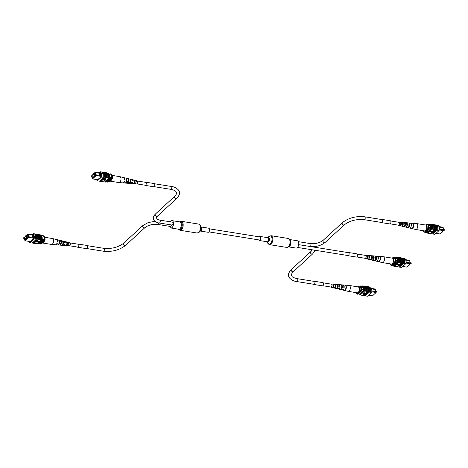 <?xml version="1.0" encoding="UTF-8"?>
<svg xmlns="http://www.w3.org/2000/svg" width="468" height="468" viewBox="0 0 468 468"><rect width="100%" height="100%" fill="white"/><g stroke="black" fill="none" stroke-linecap="round" stroke-linejoin="round"><path stroke-width="0.7" d="M209.43 228.846L259.939 236.954A1.544 0.837 99.1 0 1 260.553 237.996A1.544 0.837 99.1 0 1 259.453 240.002L208.939 231.894M288.621 246.882L296.098 248.081A3.709 2.018 -80.9 0 0 297.332 247.613A3.709 2.018 -80.9 0 0 298.765 243.635A3.709 2.018 -80.9 0 0 297.274 240.751L289.797 239.552M258.716 239.879A2.059 1.123 -80.9 0 0 259.371 240.511A2.059 1.123 -80.9 0 0 260.056 240.254A2.059 1.123 -80.9 0 0 260.851 238.042A2.059 1.123 -80.9 0 0 260.021 236.439A2.059 1.123 -80.9 0 0 259.336 236.697A2.059 1.123 -80.9 0 0 259.208 236.837M170.253 221.803A3.709 2.018 99.1 0 1 172.048 220.65A3.709 2.018 99.1 0 1 173.435 222.499A3.709 2.018 99.1 0 1 172.949 226.301A3.709 2.018 99.1 0 1 170.873 227.974A3.709 2.018 99.1 0 1 169.527 226.319M208.775 228.214A2.059 1.123 99.1 0 1 209.547 229.244A2.059 1.123 99.1 0 1 209.278 231.356A2.059 1.123 99.1 0 1 208.125 232.286L200.357 231.04A2.059 1.123 99.1 0 0 201.48 230.057A2.059 1.123 99.1 0 0 201.731 227.986A2.059 1.123 99.1 0 0 201.012 226.968L208.775 228.214M443.658 230.303L443.184 228.6M430.537 227.179A1.217 0.842 47.5 0 0 430.583 226.067A1.217 0.842 47.5 0 0 429.501 225.237A1.217 0.842 47.5 0 0 428.893 225.383A1.217 0.842 47.5 0 0 428.846 226.5A1.217 0.842 47.5 0 0 429.928 227.331A1.217 0.842 47.5 0 0 430.542 227.179A1.217 0.842 47.5 0 0 430.589 226.062A1.217 0.842 47.5 0 0 429.507 225.231A1.217 0.842 47.5 0 0 428.893 225.389M439.048 227.056L443.19 227.6L442.857 227.202L438.896 226.565M439.253 229.121L439.183 227.711M436.024 233.333L439.92 233.959L443.553 230.63L439.183 229.928M443.641 229.841L443.553 230.63L443.641 229.841L439.475 229.156M443.19 227.6L443.424 229.806M430.326 224.862L428.021 224.494M430.817 225.272L428.226 224.856M431.309 227.723L428.688 227.302M431.022 228.29L428.653 227.91M426.822 232.186L425.792 232.017M427.407 224.102L428.214 224.09A4.873 2.65 99.1 0 1 428.565 224.581M429.261 228.01A4.873 2.65 99.1 0 1 429.185 228.905L428.512 228.799L424.71 232.292A4.873 2.65 99.1 0 1 424.54 232.081M428.559 228.396A4.873 2.65 99.1 0 1 428.512 228.799M429.185 228.905L425.383 232.397L424.71 232.292M439.025 226.933L443.05 227.945M443.383 229.8L442.98 227.793M439.148 227.179L439.551 229.185M411.624 228.489L411.618 228.507A2.685 1.462 -80.9 0 0 411.752 228.554L415.537 229.466A2.989 1.626 -80.9 0 0 415.607 229.478L424.575 230.923L423.961 231.455L424.494 232.122L428.6 228.355L426.395 229.221M423.353 230.724A3.65 1.989 -80.9 0 0 423.961 231.455M426.98 228.682A3.65 1.989 -80.9 0 0 426.137 224.482L427.752 224.154A4.464 2.428 99.1 0 1 428.6 228.355M427.348 224.09A4.464 2.428 99.1 0 1 428.197 228.29M426.137 224.482L425.547 225.02M424.096 232.058A4.464 2.428 99.1 0 1 423.569 231.239L423.347 230.724M435.942 224.938L435.989 224.892A4.943 2.691 99.1 0 1 437.048 230.151L437.001 230.192A4.873 2.65 -80.9 0 0 435.942 224.938L435.731 224.985M435.562 224.962L435.924 225.02A4.873 2.65 -80.9 0 0 435.807 224.921M433.672 230.379L436.112 230.472L435.568 231.128L434.754 231.186L434.62 230.531L433.795 230.268L436.147 230.648L436.913 229.917L431.847 229.051A4.943 2.691 -80.9 0 0 430.864 224.154L430.812 224.195A4.873 2.65 -80.9 0 1 431.8 229.098L431.847 229.051M436.913 229.917A4.873 2.65 99.1 0 1 436.866 230.168L437.791 230.268A4.943 2.691 -80.9 0 0 436.732 225.009L435.989 224.892M436.808 225.079L438.025 225.272A4.873 2.65 99.1 0 1 439.083 230.525L437.738 230.309M437.913 227.015L437.984 227.366M434.357 229.507A4.873 2.65 -80.9 0 0 433.368 224.611L432.877 224.529M433.368 224.611L433.415 224.564A4.943 2.691 99.1 0 1 434.403 229.466M435.146 229.583A4.943 2.691 99.1 0 0 434.158 224.681L433.415 224.564M435.702 229.724A4.873 2.65 -80.9 0 0 434.714 224.821L434.222 224.745M434.714 224.821L434.76 224.78A4.943 2.691 99.1 0 1 435.749 229.683M436.492 229.8A4.943 2.691 99.1 0 0 435.503 224.897L434.76 224.78M432.455 229.15A4.943 2.691 99.1 0 0 431.467 224.254L430.864 224.154M433.011 229.291A4.873 2.65 -80.9 0 0 432.022 224.394L431.531 224.312M432.022 224.394L432.069 224.347A4.943 2.691 99.1 0 1 433.058 229.25M433.801 229.367A4.943 2.691 99.1 0 0 432.812 224.464L432.069 224.347M430.689 233.117L431.28 232.578L433.514 233.064L431.438 232.731L430.689 233.117L431.414 232.432M431.712 232.479L433.631 232.953L434.216 232.391M431.414 232.45L432.005 231.912L434.357 232.286L432.163 232.064L431.414 232.45L431.97 231.736L434.532 232.105M432.783 231.256L434.637 231.824L434.556 232.11L433.198 231.888L432.496 231.215L435.281 231.444L432.742 231.578M434.754 231.186L434.433 230.502M432.18 230.899L430.186 231.163L431.139 232.069L432.18 230.899M439.083 230.525L434.936 234.333L432.719 233.977A4.873 2.65 99.1 0 1 432.602 233.877L427.635 233.128M432.602 233.877L433.491 233.058M434.667 231.976L435.141 231.543M435.275 231.42L435.626 231.098M437.791 230.268L437.048 230.151M436.866 230.168L432.719 233.977A4.943 2.691 -80.9 0 0 432.806 234.047L433.59 234.117M430.812 224.195A4.873 2.65 99.1 0 0 430.695 224.096L430.092 224.002A4.873 2.65 99.1 0 1 431.151 229.25L431.753 229.349A4.873 2.65 -80.9 0 0 431.8 229.098M431.753 229.349L427.606 233.158L427.003 233.058A4.873 2.65 99.1 0 1 426.272 232.099M429.326 224.698L430.092 224.002M431.151 229.25L427.003 233.058M428.366 231.186L426.781 232.222A4.873 2.65 99.1 0 1 426.752 232.175M430.531 225.225A4.873 2.65 99.1 0 1 431.016 228.337L428.05 231.473L427.98 231.122M434.895 230.572L434.86 231.075L435.755 230.712L434.895 230.572M434.649 230.8L434.86 231.075L435.562 230.683M432.818 231.432L434.673 231.999M432.403 231.408L435.281 231.444M432.221 231.075L430.221 231.338M415.607 229.478A2.989 1.626 -80.9 0 0 417.386 227.887A2.989 1.626 -80.9 0 0 417.128 223.897A2.989 1.626 -80.9 0 0 416.555 223.575A2.989 1.626 -80.9 0 0 416.485 223.569L412.6 223.254A2.685 1.462 -80.9 0 0 412.425 223.254M424.575 230.923A2.989 1.626 -80.9 0 0 426.354 229.326A2.989 1.626 -80.9 0 0 425.523 225.014L416.555 223.575M404.633 223.681L405.241 223.751A1.539 0.837 -80.9 0 1 405.159 225.301A1.539 0.837 -80.9 0 1 404.346 226.184M408.716 224.16L409.325 224.231A1.708 0.93 -80.9 0 1 408.552 226.939M400.555 223.201L401.164 223.271A1.369 0.743 -80.9 0 1 401.047 224.64A1.369 0.743 -80.9 0 1 400.327 225.377L399.736 225.254M402.305 225.623A1.439 0.784 99.1 0 1 401.953 225.716M406.622 223.429A1.609 0.877 99.1 0 1 406.739 223.523A1.609 0.877 99.1 0 1 407.049 225.003L406.44 224.892M402.41 222.873A1.439 0.784 99.1 0 1 402.661 223.025A1.439 0.784 99.1 0 1 402.954 224.271L402.34 224.16M404.223 226.313L404.071 226.699A2.071 1.129 -80.9 0 0 404.089 226.699A2.071 1.129 -80.9 0 0 405.376 225.588A2.071 1.129 -80.9 0 0 405.446 223.242L405.241 223.751M404.071 226.699L403.492 226.559A2.024 1.1 99.1 0 1 403.492 226.559A2.024 1.1 99.1 0 0 404.756 225.482A2.024 1.1 99.1 0 0 404.832 223.189L405.446 223.242M411.752 228.554A2.685 1.462 -80.9 0 0 413.455 227.021A2.685 1.462 -80.9 0 0 413.443 223.926L413.267 224.365M411.618 228.507L411.284 228.431A2.662 1.445 99.1 0 0 411.413 228.472A2.662 1.445 99.1 0 0 413.098 226.957A2.662 1.445 99.1 0 0 413.092 223.897L413.443 223.926M408.061 227.407L407.967 227.635A2.393 1.299 -80.9 0 0 408.049 227.659A2.393 1.299 -80.9 0 0 409.547 226.331A2.393 1.299 -80.9 0 0 409.576 223.593L409.325 224.231M407.967 227.635L407.388 227.495A2.34 1.275 99.1 0 0 407.458 227.512A2.34 1.275 99.1 0 0 408.927 226.219A2.34 1.275 99.1 0 0 408.962 223.54L409.576 223.593M400.327 225.377L400.175 225.751A1.755 0.954 -80.9 0 0 401.216 224.815A1.755 0.954 -80.9 0 0 401.316 222.897L401.164 223.271M400.175 225.751L399.596 225.611A1.708 0.93 99.1 0 0 400.602 224.698A1.708 0.93 99.1 0 0 400.696 222.844L401.316 222.897M398.443 222.218A1.609 0.877 99.1 0 1 398.789 222.124A1.609 0.877 99.1 0 1 399.134 222.3A1.609 0.877 99.1 0 1 399.362 224.195A1.609 0.877 99.1 0 1 398.28 225.301A1.609 0.877 99.1 0 1 398.011 225.131A1.609 0.877 99.1 0 1 397.981 225.102M398.28 225.301L401.228 226.009A1.843 1 -80.9 0 0 402.07 225.576L402.691 225.693A1.89 1.03 99.1 0 1 401.819 226.155A1.89 1.03 99.1 0 1 401.538 225.997M404.089 226.699L405.183 226.968A2.159 1.176 -80.9 0 0 406.236 226.372L406.85 226.494A2.205 1.199 99.1 0 1 405.774 227.109A2.205 1.199 99.1 0 1 405.493 226.968M408.049 227.659L409.395 227.98A2.498 1.357 -80.9 0 0 410.658 227.22L411.009 227.284A2.527 1.375 99.1 0 1 409.728 228.062A2.527 1.375 99.1 0 1 409.564 228.004M410.354 223.09A2.527 1.375 99.1 0 1 410.53 223.084A2.527 1.375 99.1 0 1 411.074 223.359A2.527 1.375 99.1 0 1 411.489 226.091L411.132 226.021A2.498 1.357 -80.9 0 0 410.723 223.33A2.498 1.357 -80.9 0 0 410.184 223.055L408.804 222.944A2.393 1.299 -80.9 0 0 408.617 222.949M406.16 222.797A2.205 1.199 99.1 0 1 406.476 222.75A2.205 1.199 99.1 0 1 406.949 222.996A2.205 1.199 99.1 0 1 407.33 225.295L406.71 225.172A2.159 1.176 -80.9 0 0 406.335 222.938A2.159 1.176 -80.9 0 0 405.867 222.704L404.744 222.61A2.071 1.129 -80.9 0 0 404.633 222.61M402.1 222.481A1.89 1.03 99.1 0 1 402.416 222.423A1.89 1.03 99.1 0 1 402.825 222.628A1.89 1.03 99.1 0 1 403.17 224.494L402.55 224.377A1.843 1 -80.9 0 0 402.205 222.575A1.843 1 -80.9 0 0 401.813 222.37L400.69 222.282A1.755 0.954 -80.9 0 0 400.655 222.277M404.955 225.722A2.205 1.199 99.1 0 1 404.978 224.827M410.53 223.084L412.255 223.224A2.662 1.445 99.1 0 1 412.507 223.283L412.858 223.318A2.685 1.462 -80.9 0 0 412.6 223.254M406.476 222.75L408.201 222.891A2.34 1.275 99.1 0 1 408.377 222.932L408.991 222.984A2.393 1.299 -80.9 0 0 408.804 222.944M402.416 222.423L404.141 222.563A2.024 1.1 99.1 0 1 404.247 222.581L404.861 222.633A2.071 1.129 -80.9 0 0 404.744 222.61M398.789 222.124L400.087 222.23A1.708 0.93 99.1 0 1 400.111 222.236L400.725 222.282A1.755 0.954 -80.9 0 0 400.69 222.282M409.202 226.143A1.778 0.965 99.1 0 1 409.231 225.436L408.897 225.389M404.715 224.792L405.3 224.874M404.721 225.564A1.585 0.86 -80.9 0 0 404.814 225.904M400.842 225.026A1.416 0.772 -80.9 0 1 400.784 224.231L401.368 224.318M406.99 224.991A1.679 0.913 99.1 0 1 407.072 224.658M411.489 226.091L411.185 225.769M407.33 225.295L407.049 225.003M390.634 220.966L398.806 222.277A1.462 0.796 99.1 0 1 399.35 223.002A1.462 0.796 99.1 0 1 399.157 224.5A1.462 0.796 99.1 0 1 398.338 225.161L390.172 223.85M410.395 263.42L409.915 261.717M397.274 260.302A1.217 0.842 47.5 0 0 397.314 259.19A1.217 0.842 47.5 0 0 396.238 258.359A1.217 0.842 47.5 0 0 395.63 258.506A1.217 0.842 47.5 0 0 395.583 259.617A1.217 0.842 47.5 0 0 396.665 260.454A1.217 0.842 47.5 0 0 397.274 260.302A1.217 0.842 47.5 0 0 397.32 259.184A1.217 0.842 47.5 0 0 396.238 258.354A1.217 0.842 47.5 0 0 395.624 258.506M405.785 260.179L409.927 260.723L409.594 260.319L405.627 259.681M405.99 262.238L405.92 260.834M402.761 266.456L406.657 267.082L410.284 263.747L405.92 263.051M410.377 262.963L410.284 263.747L410.377 262.963L406.206 262.279M405.762 260.056L409.711 260.916L410.161 262.928M409.927 260.723L409.787 261.068M397.063 257.985L394.752 257.611M397.548 258.394L394.957 257.979M398.046 260.846L395.419 260.424M397.753 261.413L395.39 261.033M393.559 265.303L392.529 265.14M394.144 257.224L394.945 257.207A4.873 2.65 99.1 0 1 395.302 257.698M395.992 261.132A4.873 2.65 99.1 0 1 395.916 262.027L395.244 261.922L391.441 265.409A4.873 2.65 99.1 0 1 391.277 265.204M395.29 261.518A4.873 2.65 99.1 0 1 395.244 261.922M395.916 262.027L392.114 265.52L391.441 265.409M410.12 262.917L409.711 260.916M405.879 260.302L406.282 262.302M391.283 264.034L390.698 264.572L391.23 265.245L395.337 261.477L393.132 262.343M390.827 265.18A4.464 2.428 99.1 0 1 390.3 264.361L390.078 263.841A3.65 1.989 -80.9 0 0 390.698 264.572M393.717 261.805A3.65 1.989 -80.9 0 0 392.868 257.605L394.489 257.277A4.464 2.428 99.1 0 1 395.337 261.477M394.085 257.213A4.464 2.428 99.1 0 1 394.933 261.413M392.868 257.605L392.283 258.143A2.989 1.626 -80.9 0 1 393.091 262.449A2.989 1.626 -80.9 0 1 391.312 264.04L382.344 262.601A2.989 1.626 -80.9 0 0 384.123 261.009A2.989 1.626 -80.9 0 0 383.865 257.014A2.989 1.626 -80.9 0 0 383.292 256.698A2.989 1.626 -80.9 0 0 383.222 256.686L379.337 256.37A2.685 1.462 -80.9 0 0 379.162 256.376M402.679 258.061L402.726 258.014A4.943 2.691 99.1 0 1 403.785 263.273L403.738 263.308A4.873 2.65 -80.9 0 0 402.679 258.061L402.468 258.108M402.299 258.079L402.661 258.137A4.873 2.65 -80.9 0 0 402.544 258.038M402.878 263.747L403.65 263.039L398.584 262.174A4.943 2.691 -80.9 0 0 397.595 257.277L397.548 257.318A4.873 2.65 -80.9 0 1 398.537 262.22L398.584 262.174M403.65 263.039A4.873 2.65 99.1 0 1 403.603 263.291L404.522 263.39A4.943 2.691 -80.9 0 0 403.463 258.131L402.726 258.014M403.545 258.201L404.761 258.394A4.873 2.65 99.1 0 1 405.82 263.648L404.475 263.431M404.644 260.138L404.715 260.489M401.094 262.63A4.873 2.65 -80.9 0 0 400.105 257.728L399.608 257.652M400.105 257.728L400.152 257.687A4.943 2.691 99.1 0 1 401.14 262.583M401.877 262.706A4.943 2.691 99.1 0 0 400.895 257.804L400.152 257.687M402.439 262.846A4.873 2.65 -80.9 0 0 401.45 257.944L400.953 257.862M401.45 257.944L401.497 257.903A4.943 2.691 99.1 0 1 402.486 262.8M403.223 262.917A4.943 2.691 99.1 0 0 402.234 258.02L401.497 257.903M399.192 262.273A4.943 2.691 99.1 0 0 398.204 257.371L397.595 257.277M399.748 262.413A4.873 2.65 -80.9 0 0 398.759 257.511L398.262 257.435M398.759 257.511L398.806 257.47A4.943 2.691 99.1 0 1 399.795 262.367M400.532 262.489A4.943 2.691 99.1 0 0 399.549 257.587L398.806 257.47M397.426 266.239L398.011 265.701L400.368 266.076L398.169 265.853L397.426 266.239L398.707 264.859L401.094 265.409L398.9 265.186L398.151 265.572L398.707 264.859M398.443 265.596L400.368 266.076M399.514 264.373L401.292 265.227L399.935 265.011L399.233 264.338L402.018 264.56L399.473 264.695M400.409 263.502L402.849 263.595L402.305 264.25L401.491 264.309L401.357 263.654L400.526 263.39L402.884 263.771M401.491 264.309L401.164 263.619M398.917 264.022L396.922 264.285L397.876 265.186L398.917 264.022M405.82 263.648L401.673 267.45L399.456 267.099A4.873 2.65 99.1 0 1 399.339 266.994L394.372 266.251M399.339 266.994L400.228 266.181M400.362 266.052L400.953 265.514M401.404 265.099L401.877 264.666M402.012 264.537L402.363 264.221M404.522 263.39L403.785 263.273M403.603 263.291L399.456 267.099A4.943 2.691 -80.9 0 0 399.543 267.164L400.327 267.24M397.548 257.318A4.873 2.65 99.1 0 0 397.431 257.219L396.829 257.119A4.873 2.65 99.1 0 1 397.888 262.373L398.49 262.466A4.873 2.65 -80.9 0 0 398.537 262.22M398.49 262.466L394.343 266.274L393.734 266.181A4.873 2.65 99.1 0 1 393.009 265.216M396.063 257.821L396.829 257.119M397.888 262.373L393.734 266.181M395.103 264.303L393.518 265.344A4.873 2.65 99.1 0 1 393.483 265.292M397.268 258.348A4.873 2.65 99.1 0 1 397.753 261.454L394.787 264.596L394.717 264.244M401.632 263.695L401.597 264.198L402.486 263.835L401.632 263.695M401.386 263.923L401.597 264.198L402.299 263.8M399.549 264.549L401.409 265.122M399.14 264.531L402.018 264.56M398.742 265.028L401.094 265.409M398.952 264.198L396.958 264.461M371.37 256.797L371.978 256.873A1.539 0.837 -80.9 0 1 371.896 258.424A1.539 0.837 -80.9 0 1 371.083 259.307M375.447 257.277L376.056 257.353A1.708 0.93 -80.9 0 1 375.283 260.056M367.286 256.324L367.895 256.394A1.369 0.743 -80.9 0 1 367.784 257.763A1.369 0.743 -80.9 0 1 367.058 258.494L366.473 258.371M369.036 258.74A1.439 0.784 99.1 0 1 368.69 258.839M373.359 256.546A1.609 0.877 99.1 0 1 373.47 256.639A1.609 0.877 99.1 0 1 373.786 258.12L373.171 258.014M369.141 255.996A1.439 0.784 99.1 0 1 369.398 256.148A1.439 0.784 99.1 0 1 369.685 257.394L369.076 257.283M370.96 259.43L370.808 259.816A2.071 1.129 -80.9 0 0 370.826 259.822A2.071 1.129 -80.9 0 0 372.113 258.71A2.071 1.129 -80.9 0 0 372.183 256.359L371.978 256.873M370.808 259.816L370.223 259.676A2.024 1.1 99.1 0 0 370.235 259.681A2.024 1.1 99.1 0 0 371.493 258.599A2.024 1.1 99.1 0 0 371.563 256.312L372.183 256.359M378.36 261.612L378.355 261.63A2.685 1.462 -80.9 0 0 378.483 261.671A2.685 1.462 -80.9 0 0 380.191 260.138A2.685 1.462 -80.9 0 0 380.18 257.043L380.004 257.488M378.355 261.63L378.021 261.548A2.662 1.445 99.1 0 0 378.15 261.589A2.662 1.445 99.1 0 0 379.835 260.079A2.662 1.445 99.1 0 0 379.829 257.014L380.18 257.043M374.792 260.524L374.704 260.752A2.393 1.299 -80.9 0 0 374.78 260.775A2.393 1.299 -80.9 0 0 376.284 259.447A2.393 1.299 -80.9 0 0 376.313 256.716L376.056 257.353M374.704 260.752L374.125 260.612A2.34 1.275 99.1 0 0 374.195 260.635A2.34 1.275 99.1 0 0 375.664 259.336A2.34 1.275 99.1 0 0 375.699 256.663L376.313 256.716M367.058 258.494L366.912 258.874A1.755 0.954 -80.9 0 0 367.953 257.938A1.755 0.954 -80.9 0 0 368.047 256.014L367.895 256.394M366.912 258.874L366.327 258.734A1.708 0.93 99.1 0 0 367.333 257.821A1.708 0.93 99.1 0 0 367.433 255.961L368.047 256.014M365.18 255.335A1.609 0.877 99.1 0 1 365.526 255.247A1.609 0.877 99.1 0 1 365.871 255.423A1.609 0.877 99.1 0 1 366.099 257.312A1.609 0.877 99.1 0 1 365.017 258.418A1.609 0.877 99.1 0 1 364.742 258.254A1.609 0.877 99.1 0 1 364.712 258.225M365.017 258.418L367.965 259.132A1.843 1 -80.9 0 0 368.807 258.699L369.427 258.816A1.89 1.03 99.1 0 1 368.55 259.272A1.89 1.03 99.1 0 1 368.269 259.12M370.826 259.822L371.92 260.085A2.159 1.176 -80.9 0 0 372.967 259.494L373.587 259.611A2.205 1.199 99.1 0 1 372.51 260.231A2.205 1.199 99.1 0 1 372.224 260.085M374.78 260.775L376.132 261.103A2.498 1.357 -80.9 0 0 377.395 260.343L377.746 260.407A2.527 1.375 99.1 0 1 376.465 261.185A2.527 1.375 99.1 0 1 376.301 261.126M378.483 261.671L382.274 262.589A2.989 1.626 -80.9 0 0 382.344 262.601M377.091 256.207A2.527 1.375 99.1 0 1 377.266 256.201A2.527 1.375 99.1 0 1 377.811 256.482A2.527 1.375 99.1 0 1 378.226 259.208L377.869 259.143A2.498 1.357 -80.9 0 0 377.46 256.446A2.498 1.357 -80.9 0 0 376.921 256.177L375.541 256.06A2.393 1.299 -80.9 0 0 375.348 256.072M372.897 255.92A2.205 1.199 99.1 0 1 373.207 255.873A2.205 1.199 99.1 0 1 373.68 256.113A2.205 1.199 99.1 0 1 374.067 258.412L373.446 258.295A2.159 1.176 -80.9 0 0 373.066 256.06A2.159 1.176 -80.9 0 0 372.604 255.82L371.481 255.733A2.071 1.129 -80.9 0 0 371.37 255.733M368.837 255.598A1.89 1.03 99.1 0 1 369.153 255.54A1.89 1.03 99.1 0 1 369.556 255.75A1.89 1.03 99.1 0 1 369.901 257.616L369.281 257.499A1.843 1 -80.9 0 0 368.942 255.692A1.843 1 -80.9 0 0 368.544 255.493L367.427 255.399A1.755 0.954 -80.9 0 0 367.386 255.399M371.691 258.839A2.205 1.199 99.1 0 1 371.709 257.95M377.266 256.201L378.992 256.341A2.662 1.445 99.1 0 1 379.238 256.406L379.595 256.435A2.685 1.462 -80.9 0 0 379.337 256.37M373.207 255.873L374.932 256.014A2.34 1.275 99.1 0 1 375.114 256.049L375.728 256.101A2.393 1.299 -80.9 0 0 375.541 256.06M369.153 255.54L370.878 255.68A2.024 1.1 99.1 0 1 370.978 255.698L371.598 255.75A2.071 1.129 -80.9 0 0 371.481 255.733M365.526 255.247L366.818 255.352A1.708 0.93 99.1 0 1 366.848 255.352L367.462 255.405A1.755 0.954 -80.9 0 0 367.427 255.399M375.933 259.266A1.778 0.965 99.1 0 1 375.968 258.552L375.634 258.506M371.446 257.909L372.031 257.997M371.457 258.681A1.585 0.86 -80.9 0 0 371.551 259.026M367.579 258.143A1.416 0.772 -80.9 0 1 367.515 257.353L368.1 257.435M373.727 258.114A1.679 0.913 99.1 0 1 373.809 257.774M378.226 259.208L377.916 258.892M374.067 258.412L373.786 258.12M356.909 256.967L365.075 258.283A1.462 0.796 -80.9 0 0 365.561 258.096A1.462 0.796 -80.9 0 0 366.128 256.528A1.462 0.796 -80.9 0 0 365.537 255.393L357.371 254.083M376.249 292.178L375.775 290.476M363.127 289.06A1.217 0.842 47.5 0 0 363.174 287.943A1.217 0.842 47.5 0 0 362.092 287.112A1.217 0.842 47.5 0 0 361.483 287.264A1.217 0.842 47.5 0 0 361.436 288.376A1.217 0.842 47.5 0 0 362.519 289.206A1.217 0.842 47.5 0 0 363.127 289.054A1.217 0.842 47.5 0 0 363.174 287.943A1.217 0.842 47.5 0 0 362.097 287.106A1.217 0.842 47.5 0 0 361.483 287.264M371.639 288.931L375.781 289.476L375.447 289.078L371.487 288.44M371.844 290.997L371.773 289.593M368.614 295.214L372.51 295.84L376.137 292.506L371.773 291.804M376.231 291.716L376.137 292.506L376.231 291.716L372.066 291.032M371.615 288.814L375.57 289.669L376.015 291.681M375.781 289.476L375.64 289.821M362.916 286.738L360.606 286.369M363.402 287.147L360.816 286.732M363.899 289.598L361.273 289.177M363.607 290.166L361.243 289.791M359.412 294.062L358.383 293.898M359.997 285.977L360.805 285.966A4.873 2.65 99.1 0 1 361.156 286.457M361.846 289.885A4.873 2.65 99.1 0 1 361.776 290.786L361.103 290.675L357.3 294.167A4.873 2.65 99.1 0 1 357.131 293.962M361.144 290.277A4.873 2.65 99.1 0 1 361.103 290.675M361.776 290.786L357.973 294.273L357.3 294.167M375.974 291.675L375.57 289.669M371.732 289.054L372.142 291.061M357.137 292.792L356.552 293.331L357.084 294.003L361.191 290.236L358.985 291.096M356.68 293.939A4.464 2.428 99.1 0 1 356.16 293.114L355.932 292.599A3.65 1.989 -80.9 0 0 356.552 293.331M359.57 290.558A3.65 1.989 -80.9 0 0 358.728 286.357L360.342 286.036A4.464 2.428 99.1 0 1 361.191 290.236M359.939 285.971A4.464 2.428 99.1 0 1 360.787 290.166M358.728 286.357L358.137 286.896M368.532 286.814L368.579 286.767A4.943 2.691 99.1 0 1 369.638 292.026L369.591 292.067A4.873 2.65 -80.9 0 0 368.532 286.814L368.322 286.866M368.152 286.837L368.515 286.896A4.873 2.65 -80.9 0 0 368.398 286.796M368.731 292.5L369.504 291.792L364.437 290.932A4.943 2.691 -80.9 0 0 363.449 286.03L363.402 286.077A4.873 2.65 -80.9 0 1 364.391 290.973L364.437 290.932M369.504 291.792A4.873 2.65 99.1 0 1 369.457 292.044L370.381 292.143A4.943 2.691 -80.9 0 0 369.316 286.89L368.579 286.767M369.398 286.954L370.615 287.153A4.873 2.65 99.1 0 1 371.674 292.401L370.328 292.184M370.498 288.891L370.574 289.242M366.947 291.383A4.873 2.65 -80.9 0 0 365.958 286.486L365.461 286.404M365.958 286.486L366.005 286.439A4.943 2.691 99.1 0 1 366.994 291.342M367.737 291.459A4.943 2.691 99.1 0 0 366.748 286.562L366.005 286.439M368.293 291.599A4.873 2.65 -80.9 0 0 367.304 286.703L366.807 286.621M367.304 286.703L367.351 286.656A4.943 2.691 99.1 0 1 368.339 291.558M369.082 291.675A4.943 2.691 99.1 0 0 368.094 286.773L367.351 286.656M365.046 291.026A4.943 2.691 99.1 0 0 364.057 286.129L363.449 286.03M365.602 291.166A4.873 2.65 -80.9 0 0 364.613 286.27L364.122 286.188M364.613 286.27L364.66 286.223A4.943 2.691 99.1 0 1 365.648 291.125M366.391 291.242A4.943 2.691 99.1 0 0 365.403 286.346L364.66 286.223M371.674 292.401L367.526 296.209L365.309 295.852A4.873 2.65 99.1 0 1 365.192 295.753L366.081 294.934L364.028 294.606L363.279 294.998L363.999 294.308M364.303 294.354L366.105 294.939M363.969 294.156L364.56 293.611L366.947 294.167L363.969 294.156M365.373 293.132L367.228 293.699L367.146 293.986L365.789 293.769L365.087 293.097L367.871 293.319L365.332 293.454M366.263 292.254L368.702 292.348L368.158 293.003L367.345 293.062L367.21 292.406L366.38 292.149L368.737 292.523M367.345 293.062L367.017 292.377M364.771 292.781L362.776 293.038L363.73 293.945L364.771 292.781M365.192 295.753L360.225 295.01M366.216 294.811L366.807 294.267M367.257 293.857L367.731 293.424M367.866 293.296L368.217 292.974M370.381 292.143L369.638 292.026M369.457 292.044L365.309 295.852A4.943 2.691 -80.9 0 0 365.397 295.922L366.181 295.992M363.402 286.077A4.873 2.65 99.1 0 0 363.285 285.977L362.682 285.878A4.873 2.65 99.1 0 1 363.741 291.125L364.344 291.225A4.873 2.65 -80.9 0 0 364.391 290.973M364.344 291.225L360.196 295.033L359.594 294.934A4.873 2.65 99.1 0 1 358.862 293.974M361.916 286.58L362.682 285.878M363.741 291.125L359.594 294.934M360.957 293.062L359.371 294.097A4.873 2.65 99.1 0 1 359.342 294.05M363.121 287.106A4.873 2.65 99.1 0 1 363.607 290.213L360.641 293.348L360.571 292.997M367.485 292.453L367.45 292.956L368.345 292.588L367.485 292.453M367.24 292.675L367.45 292.956L368.152 292.558M365.409 293.307L367.263 293.875M364.993 293.284L367.871 293.319M364.005 294.325L364.56 293.611M364.595 293.787L366.947 294.167M363.279 294.998L363.835 294.278M363.87 294.454L366.222 294.834M364.806 292.95L362.811 293.214M344.214 290.371L344.208 290.382A2.685 1.462 -80.9 0 0 344.343 290.429L348.128 291.342A2.989 1.626 -80.9 0 0 348.198 291.359A2.989 1.626 -80.9 0 0 349.976 289.762A2.989 1.626 -80.9 0 0 349.719 285.772A2.989 1.626 -80.9 0 0 349.146 285.451A2.989 1.626 -80.9 0 0 349.075 285.445L345.191 285.129A2.685 1.462 -80.9 0 0 345.015 285.135M348.198 291.359L357.166 292.798A2.989 1.626 -80.9 0 0 358.944 291.201A2.989 1.626 -80.9 0 0 358.114 286.896L349.146 285.451M337.223 285.556L337.832 285.626A1.539 0.837 -80.9 0 1 337.75 287.182A1.539 0.837 -80.9 0 1 336.937 288.06M341.307 286.036L341.915 286.106A1.708 0.93 -80.9 0 1 341.137 288.814M333.146 285.082L333.754 285.152A1.369 0.743 -80.9 0 1 333.637 286.515A1.369 0.743 -80.9 0 1 332.918 287.253L332.327 287.13M334.889 287.498A1.439 0.784 99.1 0 1 334.544 287.592M339.212 285.304A1.609 0.877 99.1 0 1 339.329 285.398A1.609 0.877 99.1 0 1 339.639 286.878L339.031 286.767M335 284.755A1.439 0.784 99.1 0 1 335.252 284.901A1.439 0.784 99.1 0 1 335.544 286.147L334.93 286.042M336.814 288.189L336.662 288.575A2.071 1.129 -80.9 0 0 336.679 288.58A2.071 1.129 -80.9 0 0 337.966 287.469A2.071 1.129 -80.9 0 0 338.036 285.117L337.832 285.626M338.083 288.844A2.205 1.199 99.1 0 0 338.364 288.984A2.205 1.199 99.1 0 0 339.44 288.37L338.82 288.253A2.159 1.176 -80.9 0 1 337.773 288.844L336.082 288.434A2.024 1.1 99.1 0 1 336.082 288.434A2.024 1.1 99.1 0 0 337.346 287.358A2.024 1.1 99.1 0 0 337.422 285.065L338.036 285.117M344.343 290.429A2.685 1.462 -80.9 0 0 346.045 288.896A2.685 1.462 -80.9 0 0 346.033 285.802L345.858 286.24M344.208 290.382L343.875 290.306A2.662 1.445 99.1 0 0 344.003 290.347A2.662 1.445 99.1 0 0 345.688 288.832A2.662 1.445 99.1 0 0 345.682 285.772L346.033 285.802M340.651 289.282L340.558 289.511A2.393 1.299 -80.9 0 0 340.634 289.534A2.393 1.299 -80.9 0 0 342.137 288.206A2.393 1.299 -80.9 0 0 342.166 285.468L341.915 286.106M340.558 289.511L339.979 289.37A2.34 1.275 99.1 0 0 340.049 289.394A2.34 1.275 99.1 0 0 341.517 288.095A2.34 1.275 99.1 0 0 341.552 285.416L342.166 285.468M332.918 287.253L332.766 287.633A1.755 0.954 -80.9 0 0 333.807 286.697A1.755 0.954 -80.9 0 0 333.9 284.772L333.754 285.152M332.766 287.633L332.186 287.492A1.708 0.93 99.1 0 0 333.187 286.58A1.708 0.93 99.1 0 0 333.286 284.719L333.9 284.772M331.034 284.094A1.609 0.877 99.1 0 1 331.379 284A1.609 0.877 99.1 0 1 331.724 284.175A1.609 0.877 99.1 0 1 331.952 286.071A1.609 0.877 99.1 0 1 330.87 287.176A1.609 0.877 99.1 0 1 330.601 287.013A1.609 0.877 99.1 0 1 330.572 286.978M330.87 287.176L333.819 287.884A1.843 1 -80.9 0 0 334.661 287.451L335.281 287.574A1.89 1.03 99.1 0 1 334.409 288.031A1.89 1.03 99.1 0 1 334.123 287.873M340.634 289.534L341.985 289.862A2.498 1.357 -80.9 0 0 343.249 289.095L343.6 289.166A2.527 1.375 99.1 0 1 342.319 289.938A2.527 1.375 99.1 0 1 342.155 289.879M342.945 284.965A2.527 1.375 99.1 0 1 343.12 284.959A2.527 1.375 99.1 0 1 343.664 285.234A2.527 1.375 99.1 0 1 344.079 287.966L343.723 287.896A2.498 1.357 -80.9 0 0 343.313 285.205A2.498 1.357 -80.9 0 0 342.775 284.93L341.394 284.819A2.393 1.299 -80.9 0 0 341.207 284.825M338.75 284.673A2.205 1.199 99.1 0 1 339.06 284.626A2.205 1.199 99.1 0 1 339.54 284.872A2.205 1.199 99.1 0 1 339.92 287.171L339.3 287.054A2.159 1.176 -80.9 0 0 338.926 284.813A2.159 1.176 -80.9 0 0 338.458 284.579L337.334 284.486A2.071 1.129 -80.9 0 0 337.223 284.491M334.69 284.357A1.89 1.03 99.1 0 1 335.006 284.298A1.89 1.03 99.1 0 1 335.41 284.503A1.89 1.03 99.1 0 1 335.761 286.375L335.141 286.252A1.843 1 -80.9 0 0 334.795 284.45A1.843 1 -80.9 0 0 334.404 284.246L333.28 284.158A1.755 0.954 -80.9 0 0 333.239 284.158M337.545 287.598A2.205 1.199 99.1 0 1 337.563 286.703M343.12 284.959L344.846 285.1A2.662 1.445 99.1 0 1 345.097 285.164L345.448 285.193A2.685 1.462 -80.9 0 0 345.191 285.129M339.06 284.626L340.792 284.772A2.34 1.275 99.1 0 1 340.967 284.807L341.581 284.86A2.393 1.299 -80.9 0 0 341.394 284.819M335.006 284.298L336.732 284.439A2.024 1.1 99.1 0 1 336.837 284.456L337.451 284.509A2.071 1.129 -80.9 0 0 337.334 284.486M331.379 284L332.678 284.105A1.708 0.93 99.1 0 1 332.701 284.111L333.315 284.164A1.755 0.954 -80.9 0 0 333.28 284.158M341.792 288.019A1.778 0.965 99.1 0 1 341.821 287.311L341.488 287.264M337.305 286.668L337.89 286.749M337.311 287.44A1.585 0.86 -80.9 0 0 337.405 287.779M333.432 286.902A1.416 0.772 -80.9 0 1 333.374 286.112L333.959 286.194M339.581 286.866A1.679 0.913 99.1 0 1 339.663 286.533M344.079 287.966L343.775 287.65M339.92 287.171L339.639 286.878M323.224 282.842L331.391 284.152A1.462 0.796 99.1 0 1 331.941 284.883A1.462 0.796 99.1 0 1 331.748 286.375A1.462 0.796 99.1 0 1 330.929 287.036L322.762 285.726M92.05 176.524L92.126 176.073M94.05 174.693L94.121 174.242M91.787 176.53L91.98 177.483L94.7 174.985L94.361 173.306L95.191 173.441M94.7 174.985L95.531 175.12M94.361 173.306L93.506 174.096M92.986 174.57L91.669 175.95M91.98 177.483L92.845 177.624M101.135 176.366L96.174 175.57L92.547 178.899L97.508 179.7M92.377 178.589L92.547 178.899L92.161 178.331L92.377 178.589L95.858 175.395L95.917 174.886L100.842 175.5L100.398 173.283L99.994 173.219L100.433 175.447M92.225 177.524L92.161 178.331M92.956 174.049L95.484 172.142L95.817 172.54L95.273 172.821L95.917 174.886M95.466 172.645L95.25 172.388L93.009 174.032M92.91 174.535L91.757 175.699M95.185 173.4L94.776 173.371M94.817 173.341L95.08 172.885L95.571 175.324L92.547 178.103L92.442 177.559M95.15 173.224L94.782 173.166M106.101 181.403L106.839 181.52A4.873 2.65 -80.9 0 0 107.195 182.023L107.868 182.134L111.671 178.641A4.873 2.65 -80.9 0 0 111.747 177.741A4.3 2.34 -80.9 0 0 111.056 174.312A4.797 2.609 -80.9 0 0 110.7 173.821L109.623 174.084M109.6 177.401L111.747 177.741M109.126 174.002L111.056 174.312M107.195 182.023L110.998 178.53A4.873 2.65 -80.9 0 0 111.074 177.635L106.839 181.52M93.957 173.16L94.63 172.92M91.769 175.582L92.892 174.517M95.25 172.388L100.907 173.008M110.998 178.53L111.671 178.641M110.384 174.207A4.797 2.609 -80.9 0 0 110.027 173.716M95.273 172.821L99.982 173.207L95.817 172.54M101.065 173.382L100.398 173.277L100.918 175.529M96.268 174.78L96.174 175.57L95.858 175.395M100.842 175.5L101.416 175.605M95.607 172.733L96.034 174.851M99.438 173.353L99.842 175.354M101.147 173.622L100.515 173.523M94.027 173.505L94.32 173.213M107.991 182.023L109.272 181.642L112.297 178.87L111.758 178.197A4.464 2.428 -80.9 0 0 110.916 173.997L111.32 174.061A4.464 2.428 -80.9 0 1 111.84 174.886A4.464 2.428 -80.9 0 1 112.162 178.261M111.84 174.886L112.133 175.559A3.65 1.989 99.1 0 1 112.297 178.87M102.708 173.909L102.913 174.108A4.873 2.65 99.1 0 1 102.878 177.255L103.75 177.395A4.873 2.65 -80.9 0 0 103.797 177.15L104.27 177.22A4.873 2.65 -80.9 0 0 103.282 172.323L103.329 172.277A4.943 2.691 99.1 0 1 104.3 174.289A4.943 2.691 99.1 0 1 104.317 177.179L105.61 177.436A4.873 2.65 -80.9 0 0 105.604 174.541A4.873 2.65 -80.9 0 0 104.627 172.54L104.674 172.493A4.943 2.691 99.1 0 1 105.645 174.505A4.943 2.691 99.1 0 1 105.663 177.395L106.956 177.653A4.873 2.65 -80.9 0 0 106.95 174.757A4.873 2.65 -80.9 0 0 105.973 172.756L106.02 172.71A4.943 2.691 99.1 0 1 106.991 174.722A4.943 2.691 99.1 0 1 107.008 177.612L108.301 177.869A4.873 2.65 -80.9 0 0 108.295 174.974A4.873 2.65 -80.9 0 0 107.312 172.973L107.365 172.926A4.943 2.691 99.1 0 1 108.336 174.938A4.943 2.691 99.1 0 1 108.348 177.828L108.909 177.969A4.873 2.65 99.1 0 1 108.863 178.22L109.465 178.314A4.873 2.65 -80.9 0 0 108.406 173.066L107.775 172.99M105.475 172.674L105.973 172.756M104.13 172.458L104.627 172.54M106.821 172.891L107.312 172.973M107.365 172.926L107.968 173.025A4.943 2.691 99.1 0 1 108.939 175.038A4.943 2.691 99.1 0 1 108.956 177.922M106.02 172.71L106.757 172.832A4.943 2.691 99.1 0 1 107.728 174.839A4.943 2.691 99.1 0 1 107.745 177.729M101.819 172.008L101.866 171.961A4.943 2.691 99.1 0 1 102.954 174.073A4.943 2.691 99.1 0 1 102.925 177.22L101.533 177.039A4.873 2.65 -80.9 0 0 100.474 171.791L101.819 172.008A4.873 2.65 99.1 0 1 102.913 174.108M101.866 171.961L102.603 172.078A4.943 2.691 99.1 0 1 103.697 174.195A4.943 2.691 99.1 0 1 103.662 177.337L102.925 177.22M103.329 172.277L104.066 172.399A4.943 2.691 99.1 0 1 105.037 174.406A4.943 2.691 99.1 0 1 105.054 177.296M104.674 172.493L105.411 172.616A4.943 2.691 99.1 0 1 106.382 174.623A4.943 2.691 99.1 0 1 106.4 177.512M99.678 181.134L104.551 181.97L108.909 177.969M96.507 179.536A4.873 2.65 -80.9 0 0 97.385 180.847L99.602 181.204L103.75 177.395M102.685 172.148L102.691 172.148A4.873 2.65 99.1 0 1 102.808 172.247L103.282 172.323M102.942 178.138L105.78 178.255L105.189 178.794L102.808 178.267M102.217 178.805L104.27 179.133L104.721 178.718M101.901 179.092L103.902 179.806M103.937 179.981L101.187 179.934L103.65 179.946L101.913 179.267L103.984 179.706M101.293 179.654L103.662 179.724M100.673 180.402L101.679 180.01L101.848 180.841L102.673 181.104L100.322 180.724L101.714 180.186L102.088 180.625M102.001 180.701L102.796 180.993M105.294 179.133L104.247 180.297L106.248 180.034L105.294 179.133L106.248 180.034M109.465 178.314L105.318 182.122L104.715 182.023A4.873 2.65 99.1 0 1 104.598 181.923M100.474 171.791L99.409 172.768M104.715 182.023L108.863 178.22M96.934 179.607A4.873 2.65 -80.9 0 0 97.163 180.016L100.269 177.577L101.398 176.126A4.873 2.65 -80.9 0 0 100.69 172.628L100.368 172.926M98.748 178.975L98.362 178.911M97.385 180.847L101.533 177.039M99.468 181.186L98.73 181.063M101.574 180.8L101.609 180.297L100.714 180.66L101.574 180.8L101.574 180.121M100.872 180.519L101.538 180.625M105.054 178.922L104.463 179.46L102.112 179.086L104.305 179.308L105.019 178.77M102.837 178.419L105.031 178.641L105.47 178.033M105.329 179.302L104.247 180.297M119.761 176.635A2.989 1.626 99.1 0 1 119.802 176.641A2.989 1.626 99.1 0 1 119.872 176.658A2.989 1.626 99.1 0 1 120.943 179.782A2.989 1.626 99.1 0 1 118.925 182.555A2.989 1.626 99.1 0 1 118.895 182.549A2.989 1.626 99.1 0 1 118.854 182.549A2.989 1.626 99.1 0 1 118.819 182.538M111.706 179.408A2.989 1.626 99.1 0 1 109.927 181.11A2.989 1.626 99.1 0 1 109.886 181.104A2.989 1.626 99.1 0 1 109.863 181.104M131.496 183.041A1.509 0.825 -80.9 0 0 132.175 182.304L131.596 182.21M130.712 182.134L130.098 182.034M127.688 182.467A1.679 0.913 -80.9 0 0 128.267 181.672L127.682 181.578M135.357 183.526A1.345 0.731 -80.9 0 0 135.363 183.526A1.345 0.731 -80.9 0 0 136.089 182.935L135.504 182.842M134.831 182.789L134.217 182.69A1.369 0.743 99.1 0 0 134.275 182.935M134.468 180.274L134.398 180.742A1.416 0.772 99.1 0 1 134.614 182.017A1.416 0.772 99.1 0 1 134.035 183.193L133.965 183.661A1.843 1 99.1 0 0 134.848 182.04A1.843 1 99.1 0 0 134.468 180.274L133.877 180.127A1.89 1.03 -80.9 0 1 134.275 181.947A1.89 1.03 -80.9 0 1 133.362 183.62L133.965 183.661M133.433 183.128L134.035 183.193M130.502 179.297L130.408 179.911A1.585 0.86 99.1 0 1 130.689 181.379A1.585 0.86 99.1 0 1 129.993 182.736L129.905 183.351A2.159 1.176 99.1 0 0 131.005 181.414A2.159 1.176 99.1 0 0 130.502 179.297L129.911 179.15A2.205 1.199 -80.9 0 1 130.432 181.321A2.205 1.199 -80.9 0 1 129.297 183.304L129.905 183.351M129.39 182.672L129.993 182.736M130.976 183.462A2.024 1.1 -80.9 0 0 131.268 183.561A2.024 1.1 -80.9 0 0 132.479 182.339L131.906 182.245A2.071 1.129 99.1 0 1 130.666 183.514L127.208 183.228A2.34 1.275 -80.9 0 0 128.647 181.713L128.267 181.672M130.408 182.099L129.788 181.999M122.985 182.865A2.662 1.445 -80.9 0 0 123.154 182.9A2.662 1.445 -80.9 0 0 124.81 181.093L124.482 181.04A2.685 1.462 99.1 0 1 122.809 182.871L118.925 182.555M128.647 181.713L128.074 181.619A2.393 1.299 99.1 0 1 126.606 183.181L123.154 182.9M135.036 183.778A1.708 0.93 -80.9 0 0 135.322 183.895A1.708 0.93 -80.9 0 0 136.311 182.959L135.738 182.871A1.755 0.954 99.1 0 1 134.72 183.842L131.268 183.561M135.322 183.895L136.621 184A1.609 0.877 -80.9 0 0 137.709 182.508A1.609 0.877 -80.9 0 0 137.13 180.823L135.866 180.519A1.708 0.93 -80.9 0 0 135.556 180.537M126.916 180.753A2.498 1.357 99.1 0 1 125.582 183.017L125.237 182.988A2.527 1.375 -80.9 0 0 126.588 180.701A2.527 1.375 -80.9 0 0 125.945 178.179L126.284 178.261A2.498 1.357 99.1 0 1 126.916 180.753M119.872 176.658L123.657 177.571A2.685 1.462 99.1 0 1 124.675 179.712L125.003 179.765A2.662 1.445 -80.9 0 0 123.997 177.653A2.662 1.445 -80.9 0 0 123.827 177.629M123.997 177.653L127.36 178.466A2.393 1.299 99.1 0 1 128.267 180.297L128.84 180.391A2.34 1.275 -80.9 0 0 127.951 178.606A2.34 1.275 -80.9 0 0 127.647 178.6M127.951 178.606L131.321 179.419A2.071 1.129 99.1 0 1 132.105 180.917L132.672 181.011A2.024 1.1 -80.9 0 0 131.912 179.566A2.024 1.1 -80.9 0 0 131.602 179.572M131.912 179.566L135.275 180.379A1.755 0.954 99.1 0 1 135.936 181.543L136.504 181.637A1.708 0.93 -80.9 0 0 135.866 180.519M130.408 179.911L129.817 179.788M134.398 180.742L133.801 180.619M128.46 180.326A1.679 0.913 -80.9 0 0 128.162 179.484M132.374 180.964A1.509 0.825 -80.9 0 0 131.964 180.133M130.905 180.806L130.291 180.712M136.282 181.602A1.345 0.731 -80.9 0 0 135.784 180.876A1.345 0.731 -80.9 0 0 135.778 180.876M135.024 181.467L134.41 181.368A1.369 0.743 99.1 0 1 134.568 181.098M124.81 181.093L124.476 181.052M132.479 182.339L132.175 182.304M157.365 216.21A1.462 1.012 47.5 0 1 156.107 216.198A1.462 1.012 47.5 0 1 155.165 214.941A1.462 1.012 47.5 0 1 155.388 214.057C153.627 215.906 152.954 217.497 153.375 218.831C153.252 220.791 157.412 223.037 159.196 222.984L172.008 225.044A1.462 0.796 -80.9 0 0 172.827 224.383A1.462 0.796 -80.9 0 0 173.02 222.885A1.462 0.796 -80.9 0 0 172.47 222.154L159.658 220.1C157.02 219.381 155.879 218.767 156.242 218.252L157.365 216.21L176.571 198.578C179.08 195.811 180.01 193.653 179.361 192.102C179.613 189.797 174.4 186.498 171.235 186.445L154.528 183.766M24.64 238.399L24.716 237.949M26.641 236.568L26.711 236.118M24.377 238.405L24.57 239.364L27.29 236.861L26.951 235.182L27.782 235.316M27.29 236.861L28.121 236.995M26.951 235.182L26.097 235.971M25.576 236.445L24.26 237.826M24.57 239.364L25.436 239.499M33.725 238.241L28.764 237.446L25.137 240.78L30.098 241.576M24.968 240.464L25.137 240.78L24.751 240.207L24.968 240.464L28.449 237.27L28.507 236.761L33.433 237.375L32.988 235.158L32.584 235.094L33.029 237.311M24.816 239.4L24.751 240.207M25.547 235.925L28.074 234.018L28.408 234.415L27.864 234.696L28.507 236.761M28.057 234.521L27.84 234.263L25.6 235.907M25.5 236.41L24.348 237.574M27.776 235.275L27.366 235.252M27.407 235.217L27.67 234.76L28.162 237.2L25.137 239.979L25.032 239.435M27.741 235.1L27.372 235.041M38.692 243.278L39.429 243.401A4.873 2.65 -80.9 0 0 39.786 243.898L40.459 244.009L44.261 240.517A4.873 2.65 -80.9 0 0 44.337 239.622A4.3 2.34 -80.9 0 0 43.641 236.188A4.797 2.609 -80.9 0 0 43.29 235.696L42.214 235.96M42.19 239.277L44.337 239.622M41.716 235.878L43.641 236.188M39.786 243.898L43.588 240.412A4.873 2.65 -80.9 0 0 43.664 239.511L39.429 243.401M26.547 235.035L27.22 234.801M24.359 237.457L25.483 236.399M27.84 234.263L33.497 234.889M43.588 240.412L44.261 240.517M42.974 236.083A4.797 2.609 -80.9 0 0 42.617 235.591M27.864 234.696L32.584 235.094L28.408 234.415M32.988 235.158L33.509 237.405M33.655 235.258L32.988 235.152M28.858 236.656L28.764 237.446L28.449 237.27M33.433 237.375L34.006 237.481M28.197 234.614L28.624 236.726M32.029 235.228L32.432 237.229M33.737 235.503L33.105 235.398M26.617 235.386L26.91 235.088M40.581 243.898L41.863 243.518L44.881 240.745L44.349 240.072A4.464 2.428 -80.9 0 0 43.501 235.878L43.904 235.942A4.464 2.428 -80.9 0 1 44.431 236.761A4.464 2.428 -80.9 0 1 44.752 240.142M44.431 236.761L44.723 237.434A3.65 1.989 99.1 0 1 44.881 240.745M35.299 235.784L35.504 235.989A4.873 2.65 99.1 0 1 35.469 239.136L36.34 239.277A4.873 2.65 -80.9 0 0 36.387 239.025L36.855 239.101A4.873 2.65 -80.9 0 0 35.872 234.199L35.919 234.158A4.943 2.691 99.1 0 1 36.89 236.164A4.943 2.691 99.1 0 1 36.908 239.054L38.2 239.318A4.873 2.65 -80.9 0 0 38.195 236.416A4.873 2.65 -80.9 0 0 37.212 234.415L37.264 234.374A4.943 2.691 99.1 0 1 38.236 236.381A4.943 2.691 99.1 0 1 38.253 239.271L39.546 239.528A4.873 2.65 -80.9 0 0 39.54 236.632A4.873 2.65 -80.9 0 0 38.557 234.632L38.61 234.585A4.943 2.691 99.1 0 1 39.581 236.597A4.943 2.691 99.1 0 1 39.593 239.487L40.892 239.745A4.873 2.65 -80.9 0 0 40.886 236.849A4.873 2.65 -80.9 0 0 39.903 234.848L39.95 234.801A4.943 2.691 99.1 0 1 40.927 236.814A4.943 2.691 99.1 0 1 40.938 239.704L41.5 239.844A4.873 2.65 99.1 0 1 41.453 240.096L42.056 240.189A4.873 2.65 -80.9 0 0 40.997 234.942L40.365 234.872M38.066 234.55L38.557 234.632M36.72 234.333L37.212 234.415M39.411 234.766L39.903 234.848M39.95 234.801L40.558 234.901A4.943 2.691 99.1 0 1 41.529 236.913A4.943 2.691 99.1 0 1 41.547 239.803M38.61 234.585L39.347 234.708A4.943 2.691 99.1 0 1 40.318 236.72A4.943 2.691 99.1 0 1 40.336 239.604M34.41 233.883L34.456 233.836A4.943 2.691 99.1 0 1 35.545 235.948A4.943 2.691 99.1 0 1 35.515 239.095L34.123 238.92A4.873 2.65 -80.9 0 0 33.064 233.667L34.41 233.883A4.873 2.65 99.1 0 1 35.504 235.989M34.456 233.836L35.194 233.953A4.943 2.691 99.1 0 1 36.282 236.071A4.943 2.691 99.1 0 1 36.252 239.212L35.515 239.095M35.919 234.158L36.656 234.275A4.943 2.691 99.1 0 1 37.627 236.287A4.943 2.691 99.1 0 1 37.645 239.171M37.264 234.374L38.002 234.491A4.943 2.691 99.1 0 1 38.973 236.504A4.943 2.691 99.1 0 1 38.99 239.388M32.269 243.015L37.136 243.846L41.5 239.844M29.098 241.412A4.873 2.65 -80.9 0 0 29.975 242.728L32.193 243.079L36.34 239.277M35.275 234.023L35.281 234.023A4.873 2.65 99.1 0 1 35.398 234.123L35.872 234.199M35.533 240.014L37.586 240.347L38.335 239.955L37.779 240.675L35.392 240.142M34.807 240.681L36.861 241.014L37.61 240.646M34.492 240.973L36.492 241.681M36.527 241.857L33.778 241.81L36.241 241.821L34.503 241.143L36.568 241.582M33.883 241.529L36.252 241.599M33.228 242.108L34.263 241.886L34.439 242.722L35.381 242.874L32.912 242.599L34.299 242.061L34.673 242.5M34.591 242.576L35.381 242.874M37.885 241.008L36.837 242.172L38.838 241.909L37.885 241.008L38.838 241.909M42.056 240.189L37.908 243.998L37.305 243.904A4.873 2.65 99.1 0 1 37.188 243.805M33.064 233.667L32 234.643M37.305 243.904L41.453 240.096M29.525 241.482A4.873 2.65 -80.9 0 0 29.753 241.892L32.859 239.452L33.989 238.001A4.873 2.65 -80.9 0 0 33.281 234.503L32.959 234.801M31.338 240.85L30.952 240.792M29.975 242.728L34.123 238.92M32.058 243.062L31.315 242.939M34.158 242.676L34.199 242.172L33.304 242.535L34.158 242.676L34.158 241.997M33.462 242.395L34.123 242.5M37.645 240.798L37.054 241.342L34.667 240.809M34.702 240.961L36.861 241.014M36.896 241.19L37.37 240.757M35.428 240.295L37.621 240.517L38.06 239.914M37.92 241.184L36.837 242.172M52.352 238.516A2.989 1.626 99.1 0 1 52.393 238.522A2.989 1.626 99.1 0 1 52.463 238.534A2.989 1.626 99.1 0 1 53.533 241.658A2.989 1.626 99.1 0 1 51.515 244.431A2.989 1.626 99.1 0 1 51.486 244.431A2.989 1.626 99.1 0 1 51.445 244.425A2.989 1.626 99.1 0 1 51.404 244.419M44.296 241.283A2.989 1.626 99.1 0 1 42.518 242.991A2.989 1.626 99.1 0 1 42.477 242.986A2.989 1.626 99.1 0 1 42.453 242.98M64.087 244.916A1.509 0.825 -80.9 0 0 64.765 244.179L64.186 244.085M63.303 244.009L62.689 243.91M60.278 244.343A1.679 0.913 -80.9 0 0 60.852 243.547L60.273 243.454M67.942 245.402A1.345 0.731 -80.9 0 0 67.948 245.402A1.345 0.731 -80.9 0 0 68.679 244.811L68.094 244.717M67.421 244.665L66.807 244.571A1.369 0.743 99.1 0 0 66.865 244.811M67.059 242.149L66.988 242.617A1.416 0.772 99.1 0 1 67.205 243.892A1.416 0.772 99.1 0 1 66.626 245.074L66.555 245.542A1.843 1 99.1 0 0 67.433 243.916A1.843 1 99.1 0 0 67.059 242.149L66.468 242.003A1.89 1.03 -80.9 0 1 66.865 243.822A1.89 1.03 -80.9 0 1 65.953 245.495L66.555 245.542M66.023 245.004L66.626 245.074M63.092 241.172L62.999 241.786A1.585 0.86 99.1 0 1 63.279 243.255A1.585 0.86 99.1 0 1 62.583 244.618L62.496 245.232A2.159 1.176 99.1 0 0 63.595 243.296A2.159 1.176 99.1 0 0 63.092 241.172L62.501 241.026A2.205 1.199 -80.9 0 1 63.022 243.202A2.205 1.199 -80.9 0 1 61.887 245.185L62.496 245.232M61.981 244.548L62.583 244.618M63.566 245.337A2.024 1.1 -80.9 0 0 63.859 245.437A2.024 1.1 -80.9 0 0 65.07 244.214L64.496 244.12A2.071 1.129 99.1 0 1 63.256 245.39L59.799 245.109A2.34 1.275 -80.9 0 0 61.232 243.588L60.852 243.547M62.999 243.974L62.379 243.875M57.073 242.915L57.4 242.968L57.067 242.927A2.685 1.462 99.1 0 1 55.399 244.746L51.515 244.431M55.575 244.746A2.662 1.445 -80.9 0 0 55.745 244.776A2.662 1.445 -80.9 0 0 57.4 242.968M61.232 243.588L60.664 243.5A2.393 1.299 99.1 0 1 59.196 245.056L55.745 244.776M59.506 245.016A2.34 1.275 -80.9 0 0 59.799 245.109M67.626 245.653A1.708 0.93 -80.9 0 0 67.913 245.77A1.708 0.93 -80.9 0 0 68.901 244.84L68.328 244.746A1.755 0.954 99.1 0 1 67.31 245.718L63.859 245.437M67.913 245.77L69.211 245.875A1.609 0.877 -80.9 0 0 70.299 244.384A1.609 0.877 -80.9 0 0 69.72 242.699L68.457 242.395A1.708 0.93 -80.9 0 0 68.147 242.418M59.506 242.629A2.498 1.357 99.1 0 1 58.172 244.893L57.827 244.863A2.527 1.375 -80.9 0 0 59.179 242.576A2.527 1.375 -80.9 0 0 58.535 240.055L58.869 240.137A2.498 1.357 99.1 0 1 59.506 242.629M52.463 238.534L56.248 239.446A2.685 1.462 99.1 0 1 57.266 241.587L57.593 241.64A2.662 1.445 -80.9 0 0 56.587 239.528A2.662 1.445 -80.9 0 0 56.412 239.505M56.587 239.528L59.951 240.341A2.393 1.299 99.1 0 1 60.858 242.172L61.431 242.266A2.34 1.275 -80.9 0 0 60.542 240.488A2.34 1.275 -80.9 0 0 60.237 240.482M60.542 240.488L63.911 241.301A2.071 1.129 99.1 0 1 64.695 242.798L65.263 242.886A2.024 1.1 -80.9 0 0 64.502 241.441A2.024 1.1 -80.9 0 0 64.192 241.447M64.502 241.441L67.866 242.254A1.755 0.954 99.1 0 1 68.527 243.418L69.094 243.512A1.708 0.93 -80.9 0 0 68.457 242.395M62.999 241.786L62.408 241.663M66.988 242.617L66.392 242.494M61.045 242.202A1.679 0.913 -80.9 0 0 60.752 241.359M64.958 242.839A1.509 0.825 -80.9 0 0 64.555 242.009M63.496 242.687L62.882 242.588M68.872 243.477A1.345 0.731 -80.9 0 0 68.375 242.752A1.345 0.731 -80.9 0 0 68.369 242.752M67.614 243.342L67 243.243A1.369 0.743 99.1 0 1 67.158 242.974M65.07 244.214L64.765 244.179M158.681 222.891A1.462 0.796 -80.9 0 1 157.64 224.412L170.451 226.471A1.462 0.796 -80.9 0 0 171.493 224.956M313.56 284.246A1.556 0.848 -80.9 0 0 313.835 284.392A1.556 0.848 -80.9 0 0 314.35 284.193A1.556 0.848 -80.9 0 0 314.952 282.526A1.556 0.848 -80.9 0 0 314.326 281.315A1.556 0.848 -80.9 0 0 314.022 281.362M313.472 284.234A1.62 0.883 -80.9 0 0 313.823 284.45A1.62 0.883 -80.9 0 0 314.361 284.246A1.62 0.883 -80.9 0 0 314.987 282.514A1.62 0.883 -80.9 0 0 314.338 281.256A1.62 0.883 -80.9 0 0 313.94 281.35M313.823 284.45L322.364 285.819A1.62 0.883 -80.9 0 0 322.902 285.62A1.62 0.883 -80.9 0 0 323.528 283.883A1.62 0.883 -80.9 0 0 322.879 282.625L314.338 281.256M380.97 222.37A1.556 0.848 -80.9 0 0 381.245 222.511A1.556 0.848 -80.9 0 0 381.911 222.148A1.556 0.848 -80.9 0 0 382.356 220.504A1.556 0.848 -80.9 0 0 381.736 219.439A1.556 0.848 -80.9 0 0 381.432 219.486M380.882 222.358A1.62 0.883 -80.9 0 0 381.233 222.575A1.62 0.883 -80.9 0 0 381.929 222.195A1.62 0.883 -80.9 0 0 382.391 220.486A1.62 0.883 -80.9 0 0 381.748 219.375A1.62 0.883 -80.9 0 0 381.35 219.474M381.233 222.575L389.774 223.944A1.62 0.883 -80.9 0 0 390.47 223.569A1.62 0.883 -80.9 0 0 390.932 221.861A1.62 0.883 -80.9 0 0 390.289 220.75L381.748 219.375M145.32 182.286A1.556 0.848 99.1 0 1 145.624 182.239A1.556 0.848 99.1 0 1 146.209 183.017A1.556 0.848 99.1 0 1 146.004 184.608A1.556 0.848 99.1 0 1 145.133 185.316A1.556 0.848 99.1 0 1 144.858 185.176M145.238 182.274A1.62 0.883 99.1 0 1 145.636 182.181L154.177 183.55A1.62 0.883 99.1 0 1 154.779 184.357A1.62 0.883 99.1 0 1 154.569 186.012A1.62 0.883 99.1 0 1 153.662 186.744L145.121 185.375A1.62 0.883 99.1 0 1 144.776 185.158M145.636 182.181A1.62 0.883 99.1 0 1 146.238 182.988A1.62 0.883 99.1 0 1 146.028 184.644A1.62 0.883 99.1 0 1 145.121 185.375M77.91 244.167A1.556 0.848 99.1 0 1 78.214 244.115A1.556 0.848 99.1 0 1 78.729 244.653A1.556 0.848 99.1 0 1 78.647 246.361A1.556 0.848 99.1 0 1 77.723 247.192A1.556 0.848 99.1 0 1 77.448 247.051M77.828 244.15A1.62 0.883 99.1 0 1 78.226 244.056L86.767 245.425A1.62 0.883 99.1 0 1 87.305 245.987A1.62 0.883 99.1 0 1 87.218 247.759A1.62 0.883 99.1 0 1 86.252 248.625L77.711 247.25A1.62 0.883 99.1 0 1 77.36 247.034M78.226 244.056A1.62 0.883 99.1 0 1 78.764 244.612A1.62 0.883 99.1 0 1 78.677 246.39A1.62 0.883 99.1 0 1 77.711 247.25M347.706 255.493A1.556 0.848 -80.9 0 0 347.976 255.633A1.556 0.848 -80.9 0 0 348.783 255.06A1.556 0.848 -80.9 0 0 349.081 253.492A1.556 0.848 -80.9 0 0 348.473 252.562A1.556 0.848 -80.9 0 0 348.169 252.609M347.619 255.481A1.62 0.883 -80.9 0 0 347.97 255.692A1.62 0.883 -80.9 0 0 348.806 255.101A1.62 0.883 -80.9 0 0 349.11 253.463A1.62 0.883 -80.9 0 0 348.479 252.498A1.62 0.883 -80.9 0 0 348.081 252.591M347.97 255.692L356.511 257.067A1.62 0.883 -80.9 0 0 357.347 256.47A1.62 0.883 -80.9 0 0 357.651 254.838A1.62 0.883 -80.9 0 0 357.02 253.867L348.479 252.498M288.709 246.811A3.709 2.018 -80.9 0 0 289.511 246.361A3.709 2.018 -80.9 0 0 290.938 242.757A3.709 2.018 -80.9 0 0 289.856 239.645M288.902 246.607A4.124 2.241 -80.9 0 0 289.768 245.407A4.124 2.241 -80.9 0 0 290.429 241.312C290.4 240.102 289.669 239.148 288.218 238.464L270.99 235.696L268.702 236.656A4.235 2.305 -80.9 0 1 268.93 236.428A4.235 2.305 -80.9 0 1 271.92 238.007A4.235 2.305 -80.9 0 1 270.405 243.729A4.235 2.305 -80.9 0 1 267.684 243.027L269.55 244.653A4.534 2.469 -80.9 0 0 271.06 244.085A4.534 2.469 -80.9 0 0 272.815 239.218A4.534 2.469 -80.9 0 0 270.99 235.696M289.768 245.407L288.809 246.724L286.785 247.42A4.534 2.469 -80.9 0 0 288.288 246.852A4.534 2.469 -80.9 0 0 290.043 241.985A4.534 2.469 -80.9 0 0 288.218 238.464M267.169 241.763A2.363 1.287 -80.9 0 0 268.527 241.868A2.363 1.287 -80.9 0 0 269.392 238.768A2.363 1.287 -80.9 0 0 267.825 237.691M267.012 241.476L267.21 241.775A2.059 1.123 -80.9 0 0 267.871 241.511A2.059 1.123 -80.9 0 0 268.667 239.3A2.059 1.123 -80.9 0 0 267.842 237.697L260.021 236.439M172.048 220.65L179.87 221.902A3.709 2.018 99.1 0 1 181.256 223.757A3.709 2.018 99.1 0 1 180.771 227.559A3.709 2.018 99.1 0 1 178.688 229.232L170.873 227.974M179.583 221.855A4.124 2.241 99.1 0 1 182.157 223.663A4.124 2.241 99.1 0 1 181.215 228.6A4.124 2.241 99.1 0 1 178.407 229.185M179.525 221.85L181.368 221.305A4.534 2.469 99.1 0 1 183.058 223.569A4.534 2.469 99.1 0 1 182.467 228.22A4.534 2.469 99.1 0 1 179.928 230.268L197.157 233.029L199.444 232.069A4.235 2.305 99.1 0 0 200.731 226.582A4.235 2.305 99.1 0 0 200.462 225.705L198.596 224.073A4.534 2.469 99.1 0 1 200.286 226.336A4.534 2.469 99.1 0 1 199.696 230.981A4.534 2.469 99.1 0 1 197.157 233.029M200.462 225.705L201.135 227.255A2.363 1.287 99.1 0 1 201.287 227.746A2.363 1.287 99.1 0 1 200.567 230.806L199.444 232.069M444.237 230.203L444.307 229.753M442.242 232.034L442.482 231.613M298.344 241.658L310.36 243.588C315.455 244.039 319.726 242.939 323.172 240.289L342.377 222.657A1.462 1.012 47.5 0 0 342.155 223.54A1.462 1.012 47.5 0 0 343.097 224.798A1.462 1.012 47.5 0 0 344.354 224.81C349.719 220.668 356.323 218.96 364.174 219.673L381.549 222.464M342.377 222.657C348.525 217.866 355.943 215.912 364.642 216.789A1.462 0.796 99.1 0 1 365.186 217.521A1.462 0.796 99.1 0 1 364.993 219.018A1.462 0.796 99.1 0 1 364.174 219.673M310.36 243.588A1.462 0.796 99.1 0 1 310.904 244.314A1.462 0.796 99.1 0 1 309.986 246.478M323.172 240.289A1.462 1.012 47.5 0 0 322.949 241.172A1.462 1.012 47.5 0 0 323.885 242.43A1.462 1.012 47.5 0 0 325.143 242.442L344.354 224.81M410.974 263.32L411.044 262.876M408.974 265.157L409.213 264.73M376.828 292.079L376.898 291.628M374.833 293.91L375.073 293.489M314.689 250.193L314.473 251.269L312.612 253.943L293.407 271.575A1.462 1.012 -132.5 0 1 292.149 271.563A1.462 1.012 -132.5 0 1 291.207 270.305A1.462 1.012 -132.5 0 1 291.429 269.422L310.635 251.79C311.214 251.398 311.589 250.713 311.758 249.748L311.752 249.719M293.407 271.575C293.225 271.651 291.295 273.476 291.505 275.324C292.325 276.336 291.02 277.15 297.227 278.665A1.462 0.796 99.1 0 1 297.777 279.396A1.462 0.796 99.1 0 1 297.584 280.894A1.462 0.796 99.1 0 1 296.765 281.555L314.139 284.339M312.612 253.943A1.462 1.012 -132.5 0 1 311.355 253.931A1.462 1.012 -132.5 0 1 310.413 252.673A1.462 1.012 -132.5 0 1 310.635 251.79M91.003 175.892L90.897 176.184M155.388 214.057L174.593 196.425A1.462 1.012 47.5 0 0 174.371 197.309A1.462 1.012 47.5 0 0 175.313 198.572A1.462 1.012 47.5 0 0 176.571 198.578M174.593 196.425C174.775 196.349 176.705 194.524 176.494 192.676C175.652 191.09 175.734 190.494 170.773 189.335A1.462 0.796 -80.9 0 0 171.586 188.674A1.462 0.796 -80.9 0 0 171.779 187.177A1.462 0.796 -80.9 0 0 171.235 186.445M159.196 222.984A1.462 0.796 -80.9 0 0 160.015 222.323A1.462 0.796 -80.9 0 0 160.208 220.826A1.462 0.796 -80.9 0 0 159.658 220.1M157.64 224.412C152.545 223.961 148.274 225.061 144.828 227.711L125.623 245.343A1.462 1.012 -132.5 0 1 124.365 245.331A1.462 1.012 -132.5 0 1 123.423 244.074A1.462 1.012 -132.5 0 1 123.646 243.19C118.281 247.332 111.676 249.04 103.826 248.327L87.118 245.641M125.623 245.343C119.475 250.134 112.057 252.088 103.358 251.211A1.462 0.796 -80.9 0 0 104.177 250.55A1.462 0.796 -80.9 0 0 104.37 249.052A1.462 0.796 -80.9 0 0 103.826 248.327M144.828 227.711A1.462 1.012 -132.5 0 1 143.577 227.705A1.462 1.012 -132.5 0 1 142.635 226.442A1.462 1.012 -132.5 0 1 142.857 225.558L123.646 243.19M286.785 247.42L269.55 244.653M267.134 241.757L267.684 243.027M267.79 237.685L268.702 236.656M267.21 241.775L259.371 240.511M181.368 221.305L198.596 224.073M178.349 229.18L179.928 230.268M443.74 230.174L444.506 230.203L444.401 229.718L443.623 229.595M442.008 232.046L442.512 232.034L442.406 231.549M401.819 226.155L403.498 226.559M405.774 227.109L407.458 227.512M409.728 228.062L411.413 228.472M309.898 246.472C315.836 247.086 320.919 245.741 325.143 242.442M364.642 216.789L382.011 219.58M410.477 263.291L411.243 263.326L411.138 262.84L410.36 262.712M408.74 265.169L409.248 265.157L409.137 264.672M383.292 256.698L392.26 258.137M368.55 259.272L370.235 259.681M372.51 260.231L374.195 260.635M376.465 261.185L378.15 261.589M297.508 247.437L348.28 255.586M298.689 244.665L348.748 252.702M376.33 292.05L377.097 292.079L376.992 291.593L376.214 291.47M374.599 293.922L375.102 293.91L374.997 293.43M334.409 288.031L336.088 288.434M338.364 288.984L340.049 289.394M342.319 289.938L344.003 290.347M291.429 269.422C288.92 272.189 287.99 274.353 288.639 275.898C288.387 278.203 293.6 281.502 296.765 281.555M313.01 246.671L313.42 247.028M297.227 278.665L314.601 281.455M92.214 176.038L90.903 175.921L91.008 176.407L92.132 176.582M94.214 174.207L92.898 174.09L93.003 174.57L94.126 174.751M118.854 182.549L109.886 181.104M119.802 176.641L112.068 175.401M145.899 182.38L137.428 181.022M170.773 189.335L154.06 186.65M145.437 185.264L136.966 183.906M24.804 237.914L23.488 237.797L23.599 238.282L24.716 238.464M26.805 236.083L25.488 235.966L25.594 236.451L26.717 236.627M51.445 244.425L42.477 242.986M52.393 238.522L44.653 237.276M103.358 251.211L86.65 248.526M78.027 247.145L69.556 245.782M78.489 244.255L70.019 242.898M154.99 221.329L148.216 222.557L142.857 225.558"/></g></svg>
